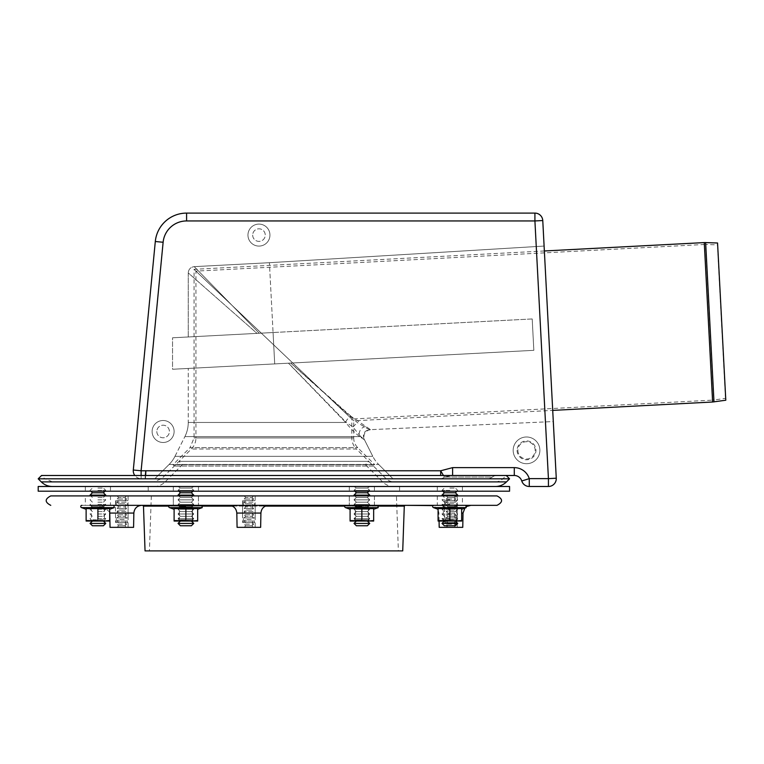 <?xml version="1.0" encoding="UTF-8"?>
<svg xmlns="http://www.w3.org/2000/svg" width="764" height="764" viewBox="0 0 764 764"><rect width="100%" height="100%" fill="white"/><g stroke="black" fill="none" stroke-linecap="round" stroke-linejoin="round"><path stroke-width="0.57" stroke-dasharray="3.82 2.86" d="M105.766 523.407L90.047 523.407M103.407 525.766L92.406 525.766M141.703 505.338L90.047 505.338L91.327 506.618L97.907 506.618L91.327 506.618L91.327 519.778L90.047 521.048L105.766 521.048L104.487 519.778L91.327 519.778L104.487 519.778L104.487 506.618L97.907 506.618L104.487 506.618L105.766 505.338L90.047 505.338L105.766 505.338M97.907 518.699L105.766 518.699L97.907 518.699M97.907 516.34L103.407 516.34L97.907 516.34M97.907 513.981L105.766 513.981L97.907 513.981M97.907 511.622L103.407 511.622L97.907 511.622M97.907 509.273L105.766 509.273L97.907 509.273M97.907 506.914L103.407 506.914L97.907 506.914M97.907 504.555L105.766 504.555L97.907 504.555M97.907 502.196L103.407 502.196L97.907 502.196M97.907 499.837L105.766 499.837L97.907 499.837M97.907 497.488L103.407 497.488L97.907 497.488M105.766 495.129L90.047 495.129M103.407 492.77L92.406 492.77M97.907 490.412L105.766 490.412L97.907 490.412M97.907 488.053L103.407 488.053L97.907 488.053M97.907 486.487L110.474 486.487L97.907 486.487M192.7 523.407L178.041 523.407L192.7 523.407M190.656 525.766L180.399 525.766L190.656 525.766M190.656 521.048L180.399 521.048L190.656 521.048M192.7 518.699L178.041 518.699L192.7 518.699M190.656 516.34L180.399 516.34L190.656 516.34M192.7 513.981L178.041 513.981L192.7 513.981M190.656 511.622L180.399 511.622L190.656 511.622M192.7 509.273L178.041 509.273L192.7 509.273M190.656 506.914L180.399 506.914L190.656 506.914M192.7 504.555L178.041 504.555L192.7 504.555M190.656 502.196L180.399 502.196L190.656 502.196M192.7 499.837L178.041 499.837L192.7 499.837M190.656 497.488L180.399 497.488L190.656 497.488M192.7 495.129L178.041 495.129L192.7 495.129M190.656 492.77L180.399 492.77L190.656 492.77M192.7 490.412L178.041 490.412L192.7 490.412M190.656 488.053L180.399 488.053L190.656 488.053M192.7 486.487L178.041 486.487L192.7 486.487M368.678 523.407L354.018 523.407L368.678 523.407M366.634 525.766L356.368 525.766L366.634 525.766M366.634 521.048L356.368 521.048L366.634 521.048M368.678 518.699L354.018 518.699L368.678 518.699M366.634 516.34L356.368 516.34L366.634 516.34M368.678 513.981L354.018 513.981L368.678 513.981M366.634 511.622L356.368 511.622L366.634 511.622M368.678 509.273L354.018 509.273L368.678 509.273M366.634 506.914L356.368 506.914L366.634 506.914M368.678 504.555L354.018 504.555L368.678 504.555M366.634 502.196L356.368 502.196L366.634 502.196M368.678 499.837L354.018 499.837L368.678 499.837M366.634 497.488L356.368 497.488L366.634 497.488M368.678 495.129L354.018 495.129L368.678 495.129M366.634 492.77L356.368 492.77L366.634 492.77M368.678 490.412L354.018 490.412L368.678 490.412M366.634 488.053L356.368 488.053L366.634 488.053M368.678 486.487L354.018 486.487L368.678 486.487M457.712 523.407L442.003 523.407M455.363 525.766L444.361 525.766M442.003 505.338L443.282 506.618L449.862 506.618L443.282 506.618L443.282 519.778L442.003 521.048L457.712 521.048L456.442 519.778L443.282 519.778L456.442 519.778L456.442 506.618L449.862 506.618L456.442 506.618L457.712 505.338L442.003 505.338L457.712 505.338M449.862 518.699L442.003 518.699L449.862 518.699M449.862 516.34L455.363 516.34L449.862 516.34M449.862 513.981L442.003 513.981L449.862 513.981M449.862 511.622L455.363 511.622L449.862 511.622M449.862 509.273L442.003 509.273L449.862 509.273M449.862 506.914L455.363 506.914L449.862 506.914M449.862 504.555L442.003 504.555L449.862 504.555M449.862 502.196L455.363 502.196L449.862 502.196M449.862 499.837L442.003 499.837L449.862 499.837M449.862 497.488L455.363 497.488L449.862 497.488M457.712 495.129L442.003 495.129M455.363 492.77L444.361 492.77M449.862 490.412L442.003 490.412L449.862 490.412M449.862 488.053L455.363 488.053L449.862 488.053M449.862 486.487L437.285 486.487L449.862 486.487M369.728 523.407L354.018 523.407L356.368 525.766L367.369 525.766L369.728 523.407L367.369 521.048L356.368 521.048L367.369 521.048L369.728 518.699L354.018 518.699L369.728 518.699L367.369 516.34L356.368 516.34L367.369 516.34L369.728 513.981L354.018 513.981L369.728 513.981L367.369 511.622L356.368 511.622L367.369 511.622L369.728 509.273L354.018 509.273L369.728 509.273L367.369 506.914L356.368 506.914L367.369 506.914L369.728 504.555L354.018 504.555L369.728 504.555L367.369 502.196L356.368 502.196L367.369 502.196L369.728 499.837L354.018 499.837L369.728 499.837L367.369 497.488L356.368 497.488L367.369 497.488L369.728 495.129L354.018 495.129L356.368 497.488L354.018 499.837L356.368 502.196L354.018 504.555L356.368 506.914L354.018 509.273L356.368 511.622L354.018 513.981L356.368 516.34L354.018 518.699L356.368 521.048L354.018 523.407M369.728 495.129L367.369 492.77L356.368 492.77L354.018 495.129M355.069 490.412L369.728 490.412L355.069 490.412M357.113 488.053L367.369 488.053L357.113 488.053M355.069 486.487L369.728 486.487L355.069 486.487M179.091 523.407L178.041 523.407L180.399 525.766L191.392 525.766L193.75 523.407L179.091 523.407M181.135 521.048L191.392 521.048L181.135 521.048M179.091 518.699L193.75 518.699L179.091 518.699M181.135 516.34L191.392 516.34L181.135 516.34M179.091 513.981L193.75 513.981L179.091 513.981M181.135 511.622L191.392 511.622L181.135 511.622M179.091 509.273L193.75 509.273L179.091 509.273M181.135 506.914L191.392 506.914L181.135 506.914M179.091 504.555L193.75 504.555L179.091 504.555M181.135 502.196L191.392 502.196L181.135 502.196M179.091 499.837L193.75 499.837L179.091 499.837M181.135 497.488L191.392 497.488L181.135 497.488M193.75 523.407L191.392 521.048L193.75 518.699L191.392 516.34L193.75 513.981L191.392 511.622L193.75 509.273L191.392 506.914L193.75 504.555L191.392 502.196L193.75 499.837L191.392 497.488L193.75 495.129L178.041 495.129L180.399 497.488L178.041 499.837L180.399 502.196L178.041 504.555L180.399 506.914L178.041 509.273L180.399 511.622L178.041 513.981L180.399 516.34L178.041 518.699L180.399 521.048L178.041 523.407M193.75 495.129L191.392 492.77L180.399 492.77L178.041 495.129M179.091 490.412L193.75 490.412L179.091 490.412M181.135 488.053L191.392 488.053L181.135 488.053M179.091 486.487L193.75 486.487L179.091 486.487M52.372 481.769L44.599 478.55L503.17 478.55L44.599 478.55L41.533 475.485L506.236 475.485L503.17 478.55A11.002 11.002 0 0 1 495.397 481.769L52.372 481.769L495.397 481.769M393.718 481.769L154.042 481.769L393.718 481.769A11.002 11.002 0 0 1 385.944 478.55L161.825 478.55L385.944 478.55L368.735 461.351L179.024 461.351L368.735 461.351L365.402 464.684L182.357 464.684L365.402 464.684L382.611 481.883L165.158 481.883L382.611 481.883A15.71 15.71 0 0 0 393.718 486.487L154.042 486.487L393.718 486.487M495.397 486.487L52.372 486.487L495.397 486.487M509.569 478.818L38.2 478.818M544.36 250.974L194.066 269.329L194.066 437.915L190.016 447.694L357.753 447.694L190.016 447.694L172.979 464.722L174.316 466.059L191.344 449.022C194.352 445.928 195.89 442.222 195.947 437.915L351.812 437.915L195.947 437.915L195.947 271.124L704.36 244.48A13.828 13.828 0 0 1 705.573 244.461L713.719 400.011L712.525 400.126L704.36 244.48L712.525 400.126L351.812 419.035L195.947 271.124L351.812 419.035L195.947 271.124L351.812 419.035L351.812 437.915A15.71 15.71 0 0 0 356.416 449.022L191.344 449.022L356.416 449.022L373.453 466.059L174.316 466.059L373.453 466.059L374.79 464.722L172.979 464.722L374.79 464.722L357.753 447.694A13.828 13.828 0 0 1 353.703 437.915L194.066 437.915L353.703 437.915L353.703 420.821L194.066 269.329L353.703 420.821L194.066 269.329L353.703 420.821L552.716 410.392M725.494 398.359L717.558 243L725.494 398.359L717.444 244.881L705.573 244.461L713.719 400.011L725.494 398.359M97.907 491.195L110.474 491.195L97.907 491.195M185.891 486.487L198.468 486.487L185.891 486.487M185.891 491.195L198.468 491.195L185.891 491.195M361.869 486.487L349.301 486.487L361.869 486.487M361.869 491.195L349.301 491.195L361.869 491.195M273.884 486.487L148.187 486.487L273.884 486.487M273.884 491.195L148.187 491.195L273.884 491.195M449.862 491.195L437.285 491.195L449.862 491.195M38.2 491.195L509.569 491.195M38.2 486.487L509.569 486.487M185.891 508.623L185.891 520.561L191.783 521.048L197.675 520.561L191.783 521.048L174.106 520.561L174.106 508.623L197.675 508.623L197.675 509.292L197.675 508.623L174.106 508.623L174.106 520.561L179.998 521.048L185.891 520.561L185.891 508.623L174.106 508.623L174.106 521.048L174.106 520.561L179.998 521.048L174.106 521.048L191.783 521.048L179.998 521.048L185.891 520.561L185.891 508.623L197.675 508.623L197.675 509.292L202.25 507.63L169.541 507.63A1.175 1.175 0 0 1 169.942 505.338L201.839 505.338L169.942 505.338L201.839 505.338L173.323 505.338L198.468 505.338L173.323 505.338L198.468 505.338L173.323 505.338L173.323 495.912L198.468 495.912L198.468 505.338L198.468 495.912L173.323 495.912L198.468 495.912L173.323 495.912L173.323 505.338M185.891 520.561L197.675 521.048L191.783 521.048L197.675 520.561L197.675 508.623L197.675 521.048L197.675 509.292M185.891 505.338L193.75 505.338L185.891 505.338M185.891 506.618L179.311 506.618L185.891 506.618M178.041 521.048L179.311 519.778L179.311 506.618L179.311 519.778L178.041 521.048L193.75 521.048L178.041 521.048L193.75 521.048L192.471 519.778L179.311 519.778L192.471 519.778L179.311 519.778L192.471 519.778L192.471 506.618L193.75 505.338L178.041 505.338L179.311 506.618L178.041 505.338M361.869 508.623L361.869 520.561L367.761 521.048L373.653 520.561L367.761 521.048L350.084 520.561L350.084 508.623L373.653 508.623L373.653 509.292L373.653 508.623L350.084 508.623L350.084 520.561L355.976 521.048L361.869 520.561L361.869 508.623L350.084 508.623L350.084 521.048L350.084 520.561L355.976 521.048L350.084 521.048L367.761 521.048L355.976 521.048L361.869 520.561L361.869 508.623L373.653 508.623L373.653 509.292L378.218 507.63L345.519 507.63A1.175 1.175 0 0 1 345.92 505.338L377.817 505.338L345.92 505.338M361.869 520.561L373.653 521.048L367.761 521.048L373.653 520.561L373.653 508.623L373.653 521.048L373.653 509.292M361.869 505.338L369.728 505.338L361.869 505.338M361.869 506.618L355.289 506.618L361.869 506.618M354.018 521.048L355.289 519.778L355.289 506.618L355.289 519.778L354.018 521.048L369.728 521.048L354.018 521.048L369.728 521.048L368.449 519.778L355.289 519.778L368.449 519.778L355.289 519.778L368.449 519.778L368.449 506.618L369.728 505.338L368.449 506.618L368.449 519.778L369.728 521.048M461.647 509.292L461.647 508.623L461.647 509.292M449.862 520.561L455.755 521.048L461.647 520.561L461.647 508.623L438.078 508.623L438.078 520.561L443.97 521.048L449.862 520.561L449.862 508.623M433.914 505.338L465.811 505.338L433.914 505.338M438.078 520.561L438.078 521.048L461.647 521.048L461.647 520.561M455.755 521.048L443.97 521.048M350.084 520.561L350.084 521.048L373.653 521.048L373.653 520.561M367.761 521.048L355.976 521.048M174.106 520.561L174.106 521.048L197.675 521.048L197.675 520.561M191.783 521.048L179.998 521.048M109.691 509.292L109.691 508.623L109.691 509.292M97.907 520.561L103.799 521.048L109.691 520.561L109.691 508.623L86.122 508.623L86.122 520.561L92.014 521.048L97.907 520.561L97.907 508.623M81.958 505.338L113.855 505.338L81.958 505.338M86.122 520.561L86.122 521.048L109.691 521.048L109.691 520.561M103.799 521.048L92.014 521.048M255.147 500.63L242.58 500.63L255.147 500.63L255.147 495.912L242.58 495.912L255.147 495.912L242.58 495.912L255.147 495.912L255.147 527.341L242.58 527.341L255.147 527.341L242.58 527.341L255.147 527.341L255.147 522.624L242.58 522.624L255.147 522.624M253.572 527.341L244.146 527.341L253.572 527.341L252.005 525.766L245.721 525.766L252.005 525.766L253.572 524.199L244.146 524.199L253.572 524.199L252.005 522.624L245.721 522.624L252.005 522.624L253.572 521.048L244.146 521.048L253.572 521.048L252.005 519.482L245.721 519.482L252.005 519.482L253.572 517.906L244.146 517.906L253.572 517.906L252.005 516.34L245.721 516.34L252.005 516.34L253.572 514.764L244.146 514.764L253.572 514.764L252.005 513.198L245.721 513.198L252.005 513.198L253.572 511.622L244.146 511.622L253.572 511.622L252.005 510.056L245.721 510.056L252.005 510.056L253.572 508.48L244.146 508.48L253.572 508.48L252.005 506.914L245.721 506.914L252.005 506.914L253.572 505.338L244.146 505.338L253.572 505.338L252.005 503.772L245.721 503.772L252.005 503.772L253.572 502.196L244.146 502.196L253.572 502.196L252.005 500.63L245.721 500.63L252.005 500.63L253.572 499.054L244.146 499.054L253.572 499.054L252.005 497.488L245.721 497.488L252.005 497.488L253.572 495.912L244.146 495.912L253.572 495.912M254.364 522.624L243.363 522.624L254.364 522.624L254.364 517.906L243.363 517.906L254.364 517.906M255.147 517.906L242.58 517.906L255.147 517.906L255.147 505.338L242.58 505.338L255.147 505.338L242.58 505.338L242.58 517.906M254.364 505.338L243.363 505.338L254.364 505.338L254.364 500.63L243.363 500.63L254.364 500.63M457.264 500.63L444.696 500.63L457.264 500.63L457.264 495.912L444.696 495.912L457.264 495.912L444.696 495.912L457.264 495.912L457.264 527.341L444.696 527.341L457.264 527.341L444.696 527.341L457.264 527.341L457.264 522.624L444.696 522.624L457.264 522.624M455.697 527.341L446.262 527.341L455.697 527.341L454.122 525.766L447.838 525.766L454.122 525.766L455.697 524.199L446.262 524.199L455.697 524.199L454.122 522.624L447.838 522.624L454.122 522.624L455.697 521.048L446.262 521.048L455.697 521.048L454.122 519.482L447.838 519.482L454.122 519.482L455.697 517.906L446.262 517.906L455.697 517.906L454.122 516.34L447.838 516.34L454.122 516.34L455.697 514.764L446.262 514.764L455.697 514.764L454.122 513.198L447.838 513.198L454.122 513.198L455.697 511.622L446.262 511.622L455.697 511.622L454.122 510.056L447.838 510.056L454.122 510.056L455.697 508.48L446.262 508.48L455.697 508.48L454.122 506.914L447.838 506.914L454.122 506.914L455.697 505.338L446.262 505.338L455.697 505.338L454.122 503.772L447.838 503.772L454.122 503.772L455.697 502.196L446.262 502.196L455.697 502.196L454.122 500.63L447.838 500.63L454.122 500.63L455.697 499.054L446.262 499.054L455.697 499.054L454.122 497.488L447.838 497.488L454.122 497.488L455.697 495.912L446.262 495.912L455.697 495.912M456.48 522.624L445.479 522.624L456.48 522.624L456.48 517.906L445.479 517.906L456.48 517.906M457.264 517.906L444.696 517.906L457.264 517.906L457.264 505.338L444.696 505.338L457.264 505.338M456.48 505.338L445.479 505.338L456.48 505.338L456.48 500.63L445.479 500.63L456.48 500.63M128.094 500.63L115.517 500.63L128.094 500.63L128.094 495.912L115.517 495.912L128.094 495.912L115.517 495.912L128.094 495.912L128.094 527.341L115.517 527.341L128.094 527.341L115.517 527.341L128.094 527.341L128.094 522.624L115.517 522.624L128.094 522.624M126.518 527.341L117.093 527.341L126.518 527.341L124.952 525.766L118.659 525.766L124.952 525.766L126.518 524.199L117.093 524.199L126.518 524.199L124.952 522.624L118.659 522.624L124.952 522.624L126.518 521.048L117.093 521.048L126.518 521.048L124.952 519.482L118.659 519.482L124.952 519.482L126.518 517.906L117.093 517.906L126.518 517.906L124.952 516.34L118.659 516.34L124.952 516.34L126.518 514.764L117.093 514.764L126.518 514.764L124.952 513.198L118.659 513.198L124.952 513.198L126.518 511.622L117.093 511.622L126.518 511.622L124.952 510.056L118.659 510.056L124.952 510.056L126.518 508.48L117.093 508.48L126.518 508.48L124.952 506.914L118.659 506.914L124.952 506.914L126.518 505.338L117.093 505.338L126.518 505.338L124.952 503.772L118.659 503.772L124.952 503.772L126.518 502.196L117.093 502.196L126.518 502.196L124.952 500.63L118.659 500.63L124.952 500.63L126.518 499.054L117.093 499.054L126.518 499.054L124.952 497.488L118.659 497.488L124.952 497.488L126.518 495.912L117.093 495.912L126.518 495.912M127.302 522.624L116.309 522.624L127.302 522.624L127.302 517.906L116.309 517.906L127.302 517.906M128.094 517.906L115.517 517.906L128.094 517.906L128.094 505.338L115.517 505.338L128.094 505.338M127.302 505.338L116.309 505.338L127.302 505.338L127.302 500.63L116.309 500.63L127.302 500.63M398.359 550.901L149.41 550.901L398.359 550.901L396.44 495.912L151.329 495.912L396.44 495.912M142.696 505.338L405.073 505.338L142.696 505.338M470.872 505.338L431.087 505.338M405.073 505.338L273.884 505.338M374.436 505.338L349.301 505.338L374.436 505.338L349.301 505.338L374.436 505.338L374.436 495.912L349.301 495.912L374.436 495.912L374.436 505.338M85.339 505.338L110.474 505.338L85.339 505.338L85.339 495.912L110.474 495.912L85.339 495.912M462.43 505.338L437.285 505.338L462.43 505.338L462.43 495.912L437.285 495.912L462.43 495.912M248.863 505.338L268.756 505.338L248.863 505.338M402.723 550.901L145.045 550.901M133.585 527.341L110.026 527.341M462.764 527.341L439.195 527.341M260.648 527.341L237.079 527.341M242.58 500.63L242.58 522.624M374.436 495.912L349.301 495.912L374.436 495.912M496.992 495.912L50.768 495.912M365.469 426.608A7.067 6.341 -57.2 0 0 359.672 436.578C355.317 433.36 350.647 428.652 345.662 422.463A7.067 5.252 133.9 0 1 351.325 416.552L370.53 429.654L553.298 421.566L556.268 478.216A7.86 7.86 0 0 1 548.428 486.487L529.271 486.487A7.86 7.86 0 0 1 521.774 480.986A7.86 7.86 0 0 0 514.277 475.485L452.613 475.485L444.371 477.061L440.694 470.777L452.613 467.635L452.613 475.485L496.992 475.485A7.86 7.86 0 0 0 492.283 477.061A7.86 7.86 0 0 1 487.566 478.627L141.12 478.627A7.86 7.86 0 0 1 133.299 470.022L155.302 241.51A31.429 31.429 0 0 1 186.588 213.099L534.915 213.099L534.915 220.949L186.588 220.949A23.569 23.569 0 0 0 163.124 242.264L141.12 470.777L133.299 470.022L155.302 241.51A31.429 31.429 0 0 1 186.588 213.099L534.915 213.099A7.86 7.86 0 0 1 542.765 220.538L553.298 421.566L369.318 429.712L357.523 422.702L290.664 363.072L288.553 363.187L346.273 422.463L188.25 422.463A31.429 31.429 0 0 1 184.907 436.578A31.429 31.429 0 0 0 188.25 422.463L188.25 368.439L172.54 369.26L172.54 337.793L188.25 336.972L188.25 272.92L257 333.371L259.263 333.247L194.209 266.646C190.561 267.161 188.584 269.262 188.25 272.92C188.584 269.253 190.561 267.161 194.209 266.646L269.406 262.701L544.102 246.065L269.406 262.701L194.209 266.646L259.263 333.247L532.193 318.951L533.835 350.332L290.664 363.072M141.33 468.609L141.216 469.831M443.454 475.485L444.371 477.061A7.86 6.131 -90 0 1 440.694 478.627L145.475 478.627L145.8 470.767L145.045 478.627L141.12 478.627A7.86 7.86 0 0 1 134.836 475.485M145.637 475.485L145.475 478.627L141.12 478.627L141.12 475.485M496.992 475.485A7.86 7.86 0 0 0 492.283 477.061L444.371 477.061L492.283 477.061A7.86 7.86 0 0 1 487.566 478.627L392.839 478.627L378.648 464.445L392.839 478.627L154.93 478.627L169.121 464.445A31.429 31.429 0 0 0 174.975 456.337A31.429 31.429 0 0 1 169.121 464.445L154.93 478.627L145.045 478.608L440.694 478.627A7.86 6.131 -90 0 0 444.371 477.061L452.613 475.485L514.277 475.485A7.86 7.86 0 0 1 521.774 480.986A7.86 7.86 0 0 0 529.271 486.487L529.271 478.627L521.774 480.986A7.86 7.86 0 0 0 529.271 486.487L548.428 486.487A7.86 7.86 0 0 0 556.268 478.216L548.428 478.627L548.428 486.487A7.86 7.86 0 0 0 556.268 478.216L542.765 220.538A7.86 7.86 0 0 0 534.915 213.099A7.86 7.86 0 0 1 542.765 220.538L556.268 478.216M174.975 456.337L184.907 436.578L174.975 456.337L372.794 456.337L364.523 439.892L359.672 436.578L184.907 436.578L360.703 436.578L363.979 438.803L372.794 456.337A31.429 31.429 0 0 0 378.648 464.445A31.429 31.429 0 0 1 372.794 456.337L174.975 456.337M152.112 431.498A11.002 11.002 0 0 1 168.615 421.967A11.002 11.002 0 0 1 168.615 441.019A11.002 11.002 0 0 1 152.112 431.498A11.002 11.002 0 0 1 168.615 421.967A11.002 11.002 0 0 1 168.615 441.019A11.002 11.002 0 0 1 152.112 431.498A11.002 11.002 0 0 0 168.615 441.019A11.002 11.002 0 0 0 168.615 421.967A11.002 11.002 0 0 0 152.112 431.498A11.002 11.002 0 0 1 168.615 421.967A11.002 11.002 0 0 1 168.615 441.019A11.002 11.002 0 0 1 152.112 431.498M247.956 235.092A11.002 11.002 0 0 1 264.459 225.571A11.002 11.002 0 0 1 264.459 244.614A11.002 11.002 0 0 1 247.956 235.092A11.002 11.002 0 0 1 264.459 225.571A11.002 11.002 0 0 1 264.459 244.614A11.002 11.002 0 0 1 247.956 235.092A11.002 11.002 0 0 0 264.459 244.614A11.002 11.002 0 0 0 264.459 225.571A11.002 11.002 0 0 0 247.956 235.092A11.002 11.002 0 0 1 264.459 225.571A11.002 11.002 0 0 1 264.459 244.614A11.002 11.002 0 0 1 247.956 235.092M145.8 470.767L141.12 470.777L141.12 478.627A7.86 7.86 0 0 1 133.299 470.022A7.86 7.86 0 0 0 141.12 478.627L145.045 478.627L145.341 475.485M513.169 450.349A13.351 13.351 0 0 1 533.205 438.784A13.351 13.351 0 0 1 533.205 461.914A13.351 13.351 0 0 1 513.169 450.349A13.351 13.351 0 0 1 533.205 438.784A13.351 13.351 0 0 1 533.205 461.914A13.351 13.351 0 0 1 513.169 450.349A13.351 13.351 0 0 1 533.205 438.784A13.351 13.351 0 0 1 533.205 461.914A13.351 13.351 0 0 1 513.169 450.349A13.351 13.351 0 0 0 533.205 461.914A13.351 13.351 0 0 0 533.205 438.784A13.351 13.351 0 0 0 513.169 450.349M360.703 436.578L352.777 426.818L346.273 422.463M352.777 426.818L357.523 422.702M363.979 438.803C362.499 433.866 364.285 430.829 369.318 429.712M290.798 363.062L533.835 350.332L532.193 318.951L533.835 350.332L172.54 369.26L188.25 368.439L188.25 422.463L345.662 422.463L288.439 363.187L290.798 363.062L351.325 416.552M288.553 363.187L188.25 368.439L288.439 363.187M188.25 336.972L257 333.371L188.25 272.92L188.25 336.972L172.54 337.793L273.063 332.531L274.706 363.912L273.063 332.531L172.54 337.793L172.54 369.26L274.706 363.912L273.063 332.531L188.25 336.972M452.613 467.635L514.277 467.635A15.71 15.71 0 0 1 529.271 478.627L548.428 478.627L534.915 220.949L542.765 220.538M532.193 318.951L273.063 332.531L274.706 363.912L533.835 350.332L532.193 318.951L273.063 332.531L269.406 262.701L273.063 332.531L532.193 318.951M534.915 213.099L186.588 213.099A31.429 31.429 0 0 0 155.302 241.51L133.299 470.022M370.53 429.654C364.867 430.915 362.862 434.324 364.523 439.892M506.503 481.883L41.266 481.883M704.265 242.589L712.621 402.007M705.64 242.58L713.987 401.883M174.106 509.292L169.541 507.63L202.25 507.63L201.839 505.338M350.084 509.292L345.519 507.63L378.218 507.63L377.817 505.338M433.513 507.63L466.212 507.63M345.519 507.63L378.218 507.63M169.541 507.63L202.25 507.63M81.557 507.63L114.256 507.63M404.29 506.102L143.479 506.102M168.844 506.102L202.947 506.102M232.332 506.102L265.385 506.102M344.822 506.102L378.915 506.102M133.843 513.055L109.768 513.055M463.022 513.055L461.647 513.055M260.906 513.055L236.821 513.055M145.886 470.777L440.694 470.777L440.694 475.485M186.588 213.099L186.588 220.949M163.124 242.264L155.302 241.51M252.674 235.092A6.284 6.284 0 0 0 262.1 240.536A6.284 6.284 0 0 0 262.1 229.649A6.284 6.284 0 0 0 252.674 235.092A6.284 6.284 0 0 0 262.1 240.536A6.284 6.284 0 0 0 262.1 229.649A6.284 6.284 0 0 0 252.674 235.092M156.83 431.498A6.284 6.284 0 0 0 166.256 436.941A6.284 6.284 0 0 0 166.256 426.054A6.284 6.284 0 0 0 156.83 431.498A6.284 6.284 0 0 0 166.256 436.941A6.284 6.284 0 0 0 166.256 426.054A6.284 6.284 0 0 0 156.83 431.498M517.887 450.349A8.643 8.643 0 0 0 530.846 457.837A8.643 8.643 0 0 0 530.846 442.862A8.643 8.643 0 0 0 517.887 450.349M169.121 464.445L378.648 464.445L169.121 464.445M514.277 467.635L514.277 475.485M517.094 450.349A9.426 9.426 0 0 0 531.238 458.515A9.426 9.426 0 0 0 531.238 442.184A9.426 9.426 0 0 0 517.094 450.349M103.407 521.048L105.766 518.699L103.407 516.34L105.766 513.981L103.407 511.622L105.766 509.273L103.407 506.914L105.766 504.555L103.407 502.196L105.766 499.837L103.407 497.488L104.974 495.912M92.406 521.048L90.047 518.699L92.406 516.34L90.047 513.981L92.406 511.622L90.047 509.273L92.406 506.914L90.047 504.555L92.406 502.196L90.047 499.837L92.406 497.488L90.84 495.912M104.974 491.195L105.766 490.412L103.407 488.053L105.766 486.487M90.84 491.195L90.047 490.412L92.406 488.053L90.047 486.487M191.392 492.77L193.75 490.412L191.392 488.053L193.75 486.487L191.392 488.053L193.75 490.412L192.967 491.195M180.399 492.77L178.041 490.412L180.399 488.053L178.041 486.487L180.399 488.053L178.041 490.412L178.824 491.195M367.369 492.77L369.728 490.412L367.369 488.053L369.728 486.487L367.369 488.053L369.728 490.412L368.945 491.195M356.368 492.77L354.018 490.412L356.368 488.053L354.018 486.487L356.368 488.053L354.018 490.412L354.802 491.195M455.363 521.048L457.712 518.699L455.363 516.34L457.712 513.981L455.363 511.622L457.712 509.273L455.363 506.914L457.712 504.555L455.363 502.196L457.712 499.837L455.363 497.488L456.929 495.912M444.361 521.048L442.003 518.699L444.361 516.34L442.003 513.981L444.361 511.622L442.003 509.273L444.361 506.914L442.003 504.555L444.361 502.196L442.003 499.837L444.361 497.488L442.786 495.912M456.929 491.195L457.712 490.412L455.363 488.053L457.712 486.487M442.786 491.195L442.003 490.412L444.361 488.053L442.003 486.487M367.369 521.048L369.728 518.699L367.369 516.34L369.728 513.981L367.369 511.622L369.728 509.273L367.369 506.914L369.728 504.555L367.369 502.196L369.728 499.837L367.369 497.488L368.945 495.912M356.368 521.048L354.018 518.699L356.368 516.34L354.018 513.981L356.368 511.622L354.018 509.273L356.368 506.914L354.018 504.555L356.368 502.196L354.018 499.837L356.368 497.488L354.802 495.912M191.392 521.048L193.75 518.699L191.392 516.34L193.75 513.981L191.392 511.622L193.75 509.273L191.392 506.914L193.75 504.555L191.392 502.196L193.75 499.837L191.392 497.488L192.967 495.912M180.399 521.048L178.041 518.699L180.399 516.34L178.041 513.981L180.399 511.622L178.041 509.273L180.399 506.914L178.041 504.555L180.399 502.196L178.041 499.837L180.399 497.488L178.824 495.912M154.042 486.487C158.358 486.42 162.063 484.892 165.158 481.883L182.357 464.684L179.024 461.351L161.825 478.55L154.042 481.769M85.339 486.487L85.339 491.195M110.474 486.487L110.474 491.195M173.323 486.487L173.323 491.195L173.323 486.487M198.468 486.487L198.468 491.195L198.468 486.487M349.301 486.487L349.301 491.195L349.301 486.487M374.436 486.487L374.436 491.195L374.436 486.487M148.187 486.487L148.187 491.195M399.582 486.487L399.582 491.195M437.285 486.487L437.285 491.195M462.43 486.487L462.43 491.195M355.289 506.618L354.018 505.338L355.289 506.618M193.75 521.048L192.471 519.778L192.471 506.618L193.75 505.338M243.363 522.624L243.363 517.906M243.363 505.338L243.363 500.63M244.146 527.341L245.721 525.766L244.146 524.199L245.721 522.624L244.146 521.048L245.721 519.482L244.146 517.906L245.721 516.34L244.146 514.764L245.721 513.198L244.146 511.622L245.721 510.056L244.146 508.48L245.721 506.914L244.146 505.338L245.721 503.772L244.146 502.196L245.721 500.63L244.146 499.054L245.721 497.488L244.146 495.912M444.696 500.63L444.696 522.624M445.479 522.624L445.479 517.906M444.696 517.906L444.696 505.338M445.479 505.338L445.479 500.63M446.262 527.341L447.838 525.766L446.262 524.199L447.838 522.624L446.262 521.048L447.838 519.482L446.262 517.906L447.838 516.34L446.262 514.764L447.838 513.198L446.262 511.622L447.838 510.056L446.262 508.48L447.838 506.914L446.262 505.338L447.838 503.772L446.262 502.196L447.838 500.63L446.262 499.054L447.838 497.488L446.262 495.912M115.517 500.63L115.517 522.624M116.309 522.624L116.309 517.906M115.517 517.906L115.517 505.338M116.309 505.338L116.309 500.63M117.093 527.341L118.659 525.766L117.093 524.199L118.659 522.624L117.093 521.048L118.659 519.482L117.093 517.906L118.659 516.34L117.093 514.764L118.659 513.198L117.093 511.622L118.659 510.056L117.093 508.48L118.659 506.914L117.093 505.338L118.659 503.772L117.093 502.196L118.659 500.63L117.093 499.054L118.659 497.488L117.093 495.912M151.329 495.912L149.41 550.901M109.691 512.1L101.908 505.338M439.08 521.048L438.937 513.055L438.078 509.607M437.858 509.206L433.15 505.615M464.894 508.108L466.976 506.379M437.285 495.912L437.285 505.338M110.474 495.912L110.474 505.338M349.301 495.912L349.301 505.338L349.301 495.912"/><path stroke-width="1.15" d="M90.047 523.407L105.766 523.407L103.407 525.766L92.406 525.766L90.047 523.407L92.406 521.048M90.84 495.912L90.047 495.129L105.766 495.129L104.974 495.912M90.047 495.129L92.406 492.77L103.407 492.77L105.766 495.129M449.862 523.407L457.712 523.407L455.363 525.766L444.361 525.766L442.003 523.407L449.862 523.407M442.786 495.912L442.003 495.129L457.712 495.129L456.929 495.912M442.003 495.129L444.361 492.77L455.363 492.77L457.712 495.129M355.069 523.407L369.728 523.407L367.369 525.766L356.368 525.766L354.018 523.407L355.069 523.407M354.802 495.912L354.018 495.129L369.728 495.129L368.945 495.912M354.018 495.129L356.368 492.77L367.369 492.77L369.728 495.129M178.041 523.407L193.75 523.407L191.392 525.766L180.399 525.766L178.041 523.407L180.399 521.048M178.824 495.912L178.041 495.129L193.75 495.129L192.967 495.912M178.041 495.129L180.399 492.77L191.392 492.77L193.75 495.129M506.503 481.883L41.266 481.883L38.2 478.818L41.533 475.485L506.236 475.485L509.569 478.818L506.503 481.883A15.71 15.71 0 0 1 495.397 486.487M38.2 478.818L509.569 478.818M552.716 410.392L712.621 402.007L725.8 400.221L717.558 243L705.64 242.58A15.71 15.71 0 0 0 704.265 242.589L544.36 250.974M273.884 491.195L38.2 491.195L38.2 486.487L509.569 486.487L509.569 491.195L273.884 491.195M461.647 520.561L461.647 521.048L438.078 520.561L438.078 508.623L461.647 508.623L461.647 520.561L455.755 521.048L438.078 521.048L438.078 520.561M449.862 520.561L449.862 508.623M461.647 509.292L466.212 507.63L433.513 507.63A1.175 1.175 0 0 1 433.914 505.338M457.712 521.048L455.755 521.048M443.97 521.048L442.003 521.048M373.653 520.561L373.653 521.048L350.084 520.561L350.084 508.623L373.653 508.623L373.653 520.561L367.761 521.048L350.084 521.048L350.084 520.561M361.869 520.561L361.869 508.623M373.653 509.292L378.218 507.63L345.519 507.63A1.175 1.175 0 0 1 345.92 505.338M369.728 521.048L367.761 521.048M355.976 521.048L354.018 521.048M197.675 520.561L197.675 521.048L174.106 520.561L174.106 508.623L197.675 508.623L197.675 520.561L191.783 521.048L174.106 521.048L174.106 520.561M185.891 520.561L185.891 508.623M197.675 509.292L202.25 507.63L169.541 507.63A1.175 1.175 0 0 1 169.942 505.338L173.323 505.338M193.75 521.048L191.783 521.048M179.998 521.048L178.041 521.048M109.691 520.561L109.691 521.048L86.122 520.561L86.122 508.623L109.691 508.623L109.691 520.561L103.799 521.048L86.122 521.048L86.122 520.561M97.907 520.561L97.907 508.623M109.691 509.292L114.256 507.63L81.557 507.63A1.175 1.175 0 0 1 81.958 505.338M105.766 521.048L103.799 521.048M92.014 521.048L90.047 521.048M273.884 505.338L255.147 505.338M242.58 505.338L193.75 505.338M178.041 505.338L141.703 505.338C136.995 505.787 134.378 508.356 133.843 513.055L109.768 513.055L109.691 512.1M90.047 505.338L496.992 505.338L470.872 505.338L466.976 506.379M433.15 505.615L405.073 505.338L404.29 506.102L402.723 550.901L145.045 550.901L143.479 506.102L168.844 506.102M109.768 513.055L110.026 527.341L133.585 527.341L133.843 513.055M439.08 521.048L439.195 527.341L462.764 527.341L463.022 513.055L464.894 508.108M260.906 513.055L236.821 513.055L237.079 527.341L260.648 527.341L260.906 513.055C261.431 508.356 264.048 505.787 268.756 505.338M50.768 505.338C44.684 502.196 44.684 499.054 50.768 495.912L496.992 495.912C503.075 499.054 503.075 502.196 496.992 505.338M496.992 475.485L514.277 475.485A7.86 7.86 0 0 1 521.774 480.986A7.86 7.86 0 0 0 514.277 475.485L452.613 475.485L452.613 467.635L440.694 470.777L443.454 475.485M556.268 478.216A7.86 7.86 0 0 1 548.428 486.487L529.271 486.487L548.428 486.487L548.428 478.627L556.268 478.216L542.765 220.538L534.915 220.949L534.915 213.099L186.588 213.099A31.429 31.429 0 0 0 155.302 241.51L133.299 470.022L141.12 470.777L141.273 468.609L141.216 469.831M440.694 475.485L440.694 470.777L145.886 470.777L145.637 475.485M134.836 475.485A7.86 7.86 0 0 1 133.299 470.022M141.12 475.485L141.12 470.777L145.8 470.777L145.341 475.485M141.33 468.609L163.124 242.264A23.569 23.569 0 0 1 186.588 220.949L534.915 220.949L548.428 478.627L529.271 478.627L529.271 486.487A7.86 7.86 0 0 1 521.774 480.986L529.271 478.627A15.71 15.71 0 0 0 514.277 467.635L452.613 467.635M542.765 220.538A7.86 7.86 0 0 0 534.915 213.099M713.987 401.883L705.64 242.58M712.621 402.007L704.265 242.589M202.947 506.102L232.332 506.102M265.385 506.102L344.822 506.102M378.915 506.102L404.29 506.102M461.647 513.055L463.022 513.055M155.302 241.51L163.124 242.264M186.588 220.949L186.588 213.099M514.277 467.635L514.277 475.485M103.407 521.048L105.766 523.407M103.407 492.77L104.974 491.195M92.406 492.77L90.84 491.195M444.361 521.048L442.003 523.407M455.363 521.048L457.712 523.407M455.363 492.77L456.929 491.195M444.361 492.77L442.786 491.195M356.368 521.048L354.018 523.407M367.369 521.048L369.728 523.407M367.369 492.77L368.945 491.195M356.368 492.77L354.802 491.195M191.392 521.048L193.75 523.407M191.392 492.77L192.967 491.195M180.399 492.77L178.824 491.195M41.266 481.883C44.36 484.892 48.065 486.42 52.372 486.487M438.078 509.292L433.513 507.63M466.212 507.63L465.811 505.338M350.084 509.292L345.519 507.63M378.218 507.63L377.817 505.338M174.106 509.292L169.541 507.63M202.25 507.63L201.839 505.338M86.122 509.292L81.557 507.63M114.256 507.63L113.855 505.338M143.479 506.102L142.696 505.338M236.821 513.055C236.296 508.356 233.679 505.787 228.971 505.338"/></g></svg>
